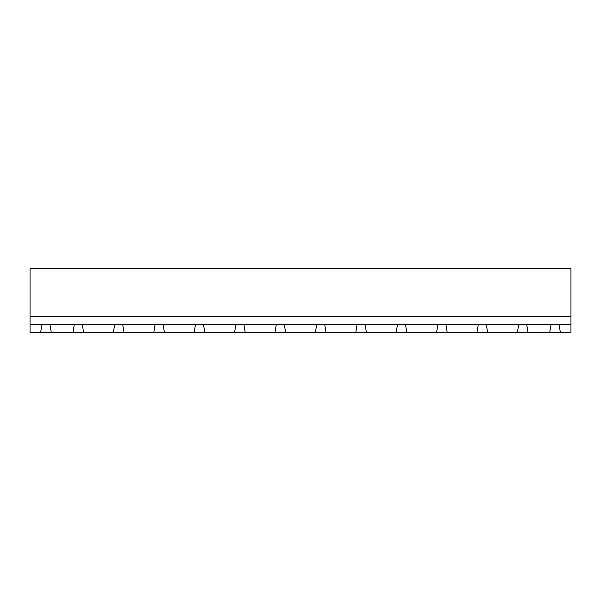 <?xml version="1.0" encoding="UTF-8"?>
<svg xmlns="http://www.w3.org/2000/svg" width="601" height="601" viewBox="0 0 601 601"><rect width="100%" height="100%" fill="white"/><g stroke="black" fill="none" stroke-linecap="round" stroke-linejoin="round"><path stroke-width="0.9" d="M30.05 324.36L41.98 324.36L40.65 332.308L30.05 332.308L30.05 268.692L570.95 268.692L570.95 332.308L560.35 332.308L559.02 324.36L570.95 324.36M30.05 316.404L570.95 316.404M40.65 332.308L560.35 332.308M41.98 324.36L559.02 324.36M51.258 332.308L49.936 324.36M74.321 324.36L72.999 332.308M551.064 324.36L549.742 332.308M528.001 332.308L526.679 324.36M83.599 332.308L82.277 324.36M114.723 324.36L113.394 332.308M124.001 332.308L122.672 324.36M155.126 324.36L153.796 332.308M487.606 332.308L486.277 324.36M518.723 324.36L517.401 332.308M164.404 332.308L163.074 324.36M195.52 324.36L194.198 332.308M447.204 332.308L445.874 324.36M478.328 324.36L476.999 332.308M204.798 332.308L203.476 324.36M235.923 324.36L234.6 332.308M406.802 332.308L405.48 324.36M437.926 324.36L436.596 332.308M245.2 332.308L243.878 324.36M276.325 324.36L274.995 332.308M366.4 332.308L365.077 324.36M397.524 324.36L396.202 332.308M285.603 332.308L284.273 324.36M316.727 324.36L315.397 332.308M326.005 332.308L324.675 324.36M357.122 324.36L355.8 332.308"/></g></svg>
